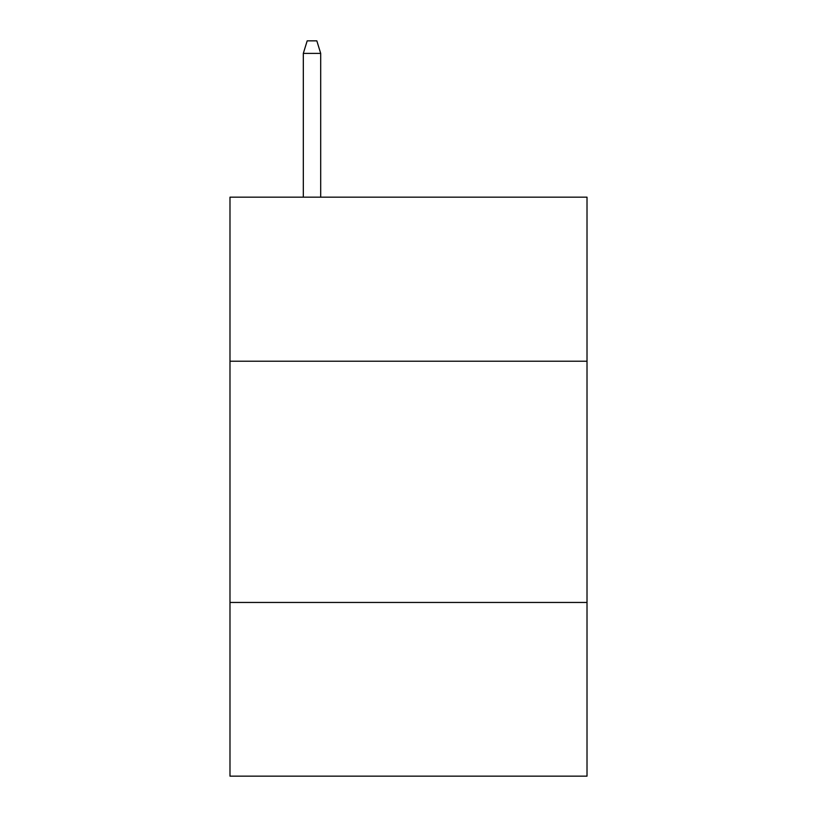 <?xml version="1.0" encoding="UTF-8"?>
<svg xmlns="http://www.w3.org/2000/svg" width="817" height="817" viewBox="0 0 817 817"><rect width="100%" height="100%" fill="white"/><g stroke="black" fill="none" stroke-linecap="round" stroke-linejoin="round"><path stroke-width="1.23" d="M587.014 361.216L587.014 197.173L229.985 197.173L229.985 361.216L587.014 361.216L587.014 776.15L229.985 776.15L229.985 361.216M587.014 602.456L229.985 602.456M320.693 197.173L320.693 53.391L303.321 53.391L303.321 197.173M303.321 53.391L307.182 40.85L316.833 40.85L320.693 53.391"/></g></svg>
